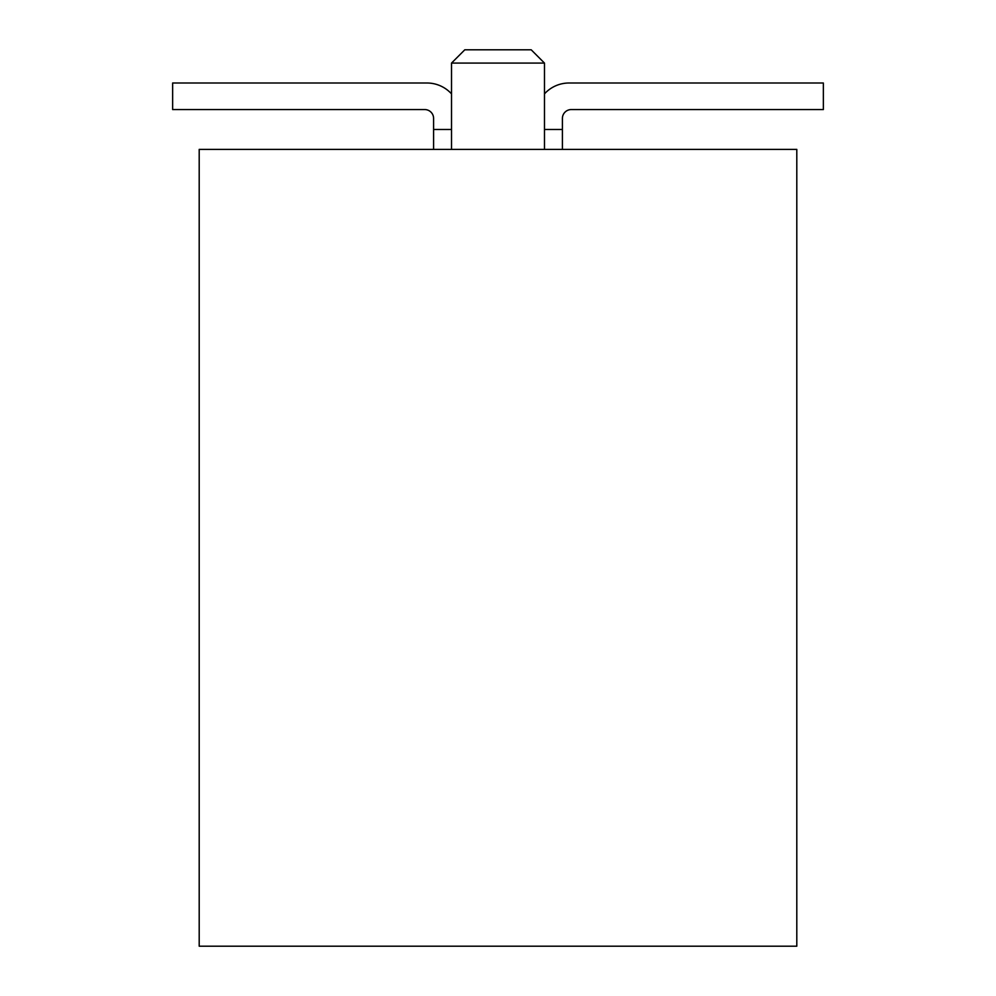 <?xml version="1.0" encoding="UTF-8"?>
<svg xmlns="http://www.w3.org/2000/svg" width="996" height="996" viewBox="0 0 996 996"><rect width="100%" height="100%" fill="white"/><g stroke="black" fill="none" stroke-linecap="round" stroke-linejoin="round"><path stroke-width="1.49" d="M464.796 49.8L531.204 49.8L544.476 63.084L451.524 63.084L464.796 49.8M544.476 149.4L544.476 63.084M451.524 149.4L451.524 63.084M562.404 149.4L562.404 118.437A8.877 8.877 0 0 1 571.281 109.56A8.877 8.877 0 0 0 562.404 118.437A8.877 8.877 0 0 1 571.281 109.56A8.877 8.877 0 0 0 562.404 118.437A8.877 8.877 0 0 1 571.281 109.56A8.877 8.877 0 0 0 562.404 118.437A8.877 8.877 0 0 1 571.281 109.56A8.877 8.877 0 0 0 562.404 118.437A8.877 8.877 0 0 1 571.281 109.56A8.877 8.877 0 0 0 562.404 118.437A8.877 8.877 0 0 1 571.281 109.56A8.877 8.877 0 0 0 562.404 118.437A8.877 8.877 0 0 1 571.281 109.56A8.877 8.877 0 0 0 562.404 118.437A8.877 8.877 0 0 1 571.281 109.56L823.356 109.56L823.356 83.004L569.052 83.004A33.204 33.204 0 0 0 544.476 93.873M451.524 93.873A33.204 33.204 0 0 0 426.948 83.004L172.644 83.004L172.644 109.56L424.719 109.56A8.877 8.877 0 0 1 433.596 118.437L433.596 149.4M823.356 83.004L569.052 83.004L823.356 83.004M562.404 129.48L544.476 129.48M451.524 129.48L433.596 129.48M433.596 118.437A8.877 8.877 0 0 0 424.719 109.56A8.877 8.877 0 0 1 433.596 118.437A8.877 8.877 0 0 0 424.719 109.56A8.877 8.877 0 0 1 433.596 118.437A8.877 8.877 0 0 0 424.719 109.56A8.877 8.877 0 0 1 433.596 118.437A8.877 8.877 0 0 0 424.719 109.56A8.877 8.877 0 0 1 433.596 118.437A8.877 8.877 0 0 0 424.719 109.56A8.877 8.877 0 0 1 433.596 118.437A8.877 8.877 0 0 0 424.719 109.56A8.877 8.877 0 0 1 433.596 118.437A8.877 8.877 0 0 0 424.719 109.56A8.877 8.877 0 0 1 433.596 118.437M199.2 149.4L199.2 946.2L796.8 946.2L796.8 149.4L199.2 149.4"/></g></svg>
